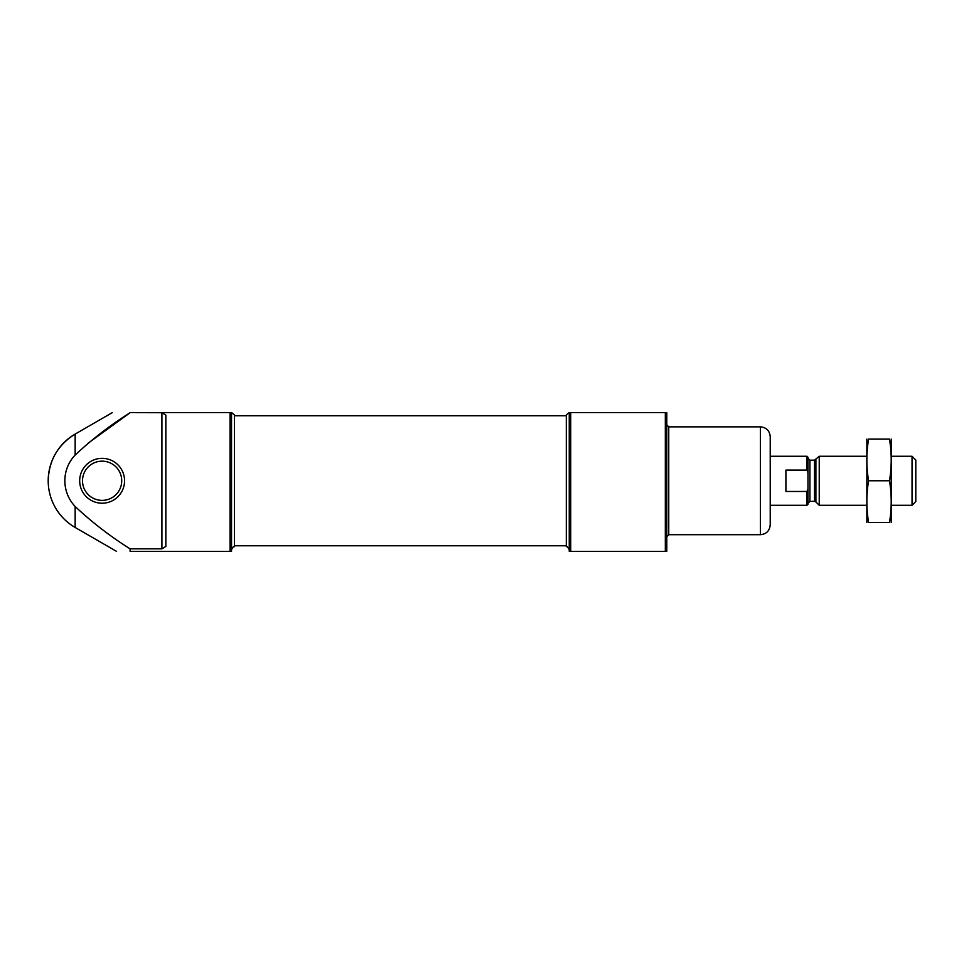 <?xml version="1.0" encoding="UTF-8"?>
<svg xmlns="http://www.w3.org/2000/svg" width="964" height="964" viewBox="0 0 964 964"><rect width="100%" height="100%" fill="white"/><g stroke="black" fill="none" stroke-linecap="round" stroke-linejoin="round"><path stroke-width="1.45" d="M231.613 412.64L234.469 414.845L234.469 546.696C233.782 546.094 232.806 547.07 231.529 549.649L231.529 412.64L230.059 412.64L230.059 551.36L231.529 551.36L130.116 551.36C112.595 551.36 112.595 551.36 130.116 551.36L130.116 548.841C110.402 536.478 92.074 522.368 75.156 506.498A37.271 37.271 0 0 1 75.156 455.044C92.026 439.223 110.354 425.112 130.116 412.713L87.736 443.452M230.059 412.64L130.116 412.64L161.916 412.713L165.844 415.11L165.844 546.431L161.916 548.841L130.116 548.841M130.116 412.64C107.317 412.64 107.317 412.64 130.116 412.64C107.317 412.64 107.317 412.64 130.116 412.64M666.799 551.36L666.799 412.64L569.254 412.64L570.724 412.64L570.724 551.36L666.799 551.36L665.329 551.36L665.329 412.64M570.724 551.36L569.254 551.36L569.254 412.64L569.254 549.649C567.651 546.853 566.663 545.865 566.314 546.696L566.314 414.845L566.314 415.773L234.469 415.773M566.314 415.773L566.314 546.696M231.529 551.36L231.529 412.64M75.156 455.044L75.156 434.077C57.864 444.85 48.875 460.406 48.2 480.771A53.924 53.924 0 0 0 75.156 527.465L75.156 506.498M79.687 480.771A22.437 22.437 0 0 0 113.342 500.208A22.437 22.437 0 0 0 113.342 461.346A22.437 22.437 0 0 0 79.687 480.771M82.506 480.771A19.605 19.605 0 0 0 111.92 497.749A19.605 19.605 0 0 0 111.92 463.792A19.605 19.605 0 0 0 82.506 480.771M806.976 505.281L806.976 491.459L807.965 488.965L807.965 504.305L806.976 505.281L770.224 505.281L770.224 524.886L770.224 436.656C769.634 430.703 766.368 427.438 760.415 426.859L668.751 426.859L666.799 424.895M807.965 488.965L807.965 457.249L806.976 456.261L770.224 456.261M807.965 472.589L806.976 470.095L806.976 456.261M806.976 491.459L785.901 491.459L785.901 470.095L806.976 470.095M912.04 456.261L912.04 505.281L915.8 501.521L915.8 460.021L912.04 456.261L891.29 456.261M866.781 505.281L819.231 505.281L819.231 456.261L866.781 456.261M815.893 459.611L815.893 501.931L814.508 501.364L814.508 460.19L819.231 456.261M814.508 460.19L809.929 460.19L807.965 458.225M891.23 522.44L891.23 439.114M889.495 522.44C891.772 522.44 891.772 522.44 889.495 522.44L868.576 522.44C866.311 522.44 866.311 522.44 868.576 522.44C866.299 508.546 866.299 494.665 868.576 480.771C866.299 466.889 866.299 452.996 868.576 439.114C866.311 439.114 866.311 439.114 868.576 439.114L889.495 439.114C891.772 439.114 891.772 439.114 889.495 439.114C891.772 452.996 891.772 466.889 889.495 480.771C891.772 494.665 891.772 508.546 889.495 522.44M889.495 480.771L868.576 480.771M866.853 522.44L866.853 439.114M161.916 548.841L161.916 412.713M770.224 524.886C769.634 530.851 766.368 534.116 760.415 534.695L760.415 426.859M760.415 534.695L668.751 534.695L668.751 426.859M814.508 501.364L809.929 501.364L809.929 460.19M48.2 480.771A53.924 53.924 0 0 1 75.156 434.077L112.294 412.64M75.156 527.465L116.536 551.36M566.314 414.845L569.158 412.64M566.314 545.769L234.469 545.769M668.751 534.695L666.799 536.659M912.04 505.281L891.29 505.281M815.893 501.931L819.231 505.281M809.929 501.364L807.965 503.316"/></g></svg>
